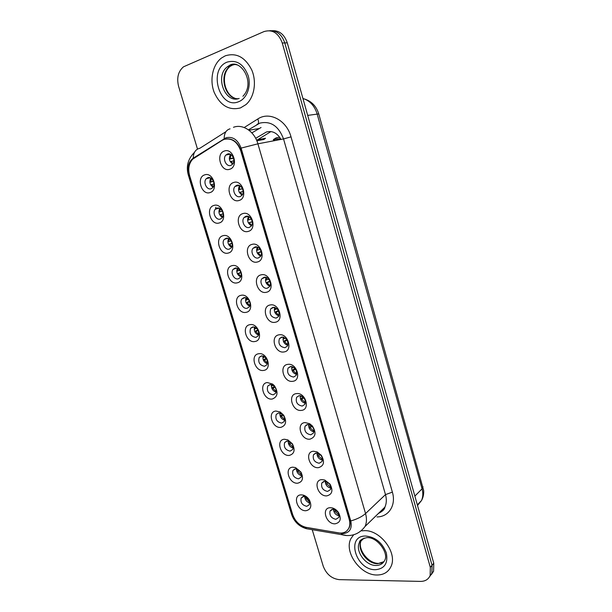 <?xml version="1.0" encoding="UTF-8"?>
<svg xmlns="http://www.w3.org/2000/svg" width="612" height="612" viewBox="0 0 612 612"><rect width="100%" height="100%" fill="white"/><g stroke="black" fill="none" stroke-linecap="round" stroke-linejoin="round"><path stroke-width="0.92" d="M219.18 222.967C210.681 225.843 205.165 207.659 213.902 205.448C222.47 202.388 228.031 220.94 219.18 222.967M216.962 208.172L215.37 209.182C211.974 212.471 215.982 220.603 220.251 219.088L221.904 218.033C225.262 214.713 221.2 206.596 216.962 208.172M228.253 253.054C219.731 255.694 214.269 237.685 223.028 235.712C231.627 232.904 237.119 251.257 228.253 253.054M226.035 238.313L224.298 239.414C221.108 242.704 225.109 250.484 229.293 249.115L231.091 247.959C234.251 244.647 230.188 236.89 226.035 238.313M237.234 282.836C228.689 285.238 223.281 267.413 232.055 265.669C240.684 263.099 246.123 281.275 237.234 282.836M235.023 268.148L233.157 269.341C230.158 272.623 234.144 280.067 238.244 278.843L240.172 277.603C243.14 274.298 239.093 266.878 235.023 268.148M246.123 312.327C237.555 314.492 232.2 296.851 240.998 295.328C249.65 292.995 255.036 310.98 246.123 312.327M243.92 297.684L241.924 298.962C239.108 302.221 243.086 309.366 247.11 308.272L249.16 306.956C251.945 303.674 247.914 296.552 243.92 297.684M254.929 341.511C246.338 343.454 241.029 325.989 249.857 324.689C258.524 322.585 263.856 340.394 254.929 341.511M252.725 326.93L250.622 328.277C249.076 333.418 250.828 336.462 255.885 337.411L258.042 336.019C259.542 330.863 257.767 327.833 252.725 326.93M263.642 370.413C255.028 372.134 249.78 354.838 258.616 353.759C267.314 351.885 272.592 369.51 263.642 370.413M261.446 355.878L259.236 357.293C257.828 362.296 259.61 365.288 264.575 366.259L266.832 364.813C268.194 359.787 266.396 356.811 261.446 355.878M272.271 399.032C263.634 400.531 258.432 383.403 267.299 382.538L272.631 384.091L274.49 385.835C278.475 392.453 277.741 396.851 272.271 399.032M270.076 384.55L267.773 386.011C266.495 390.892 268.293 393.83 273.174 394.824L275.53 393.325C276.632 391.206 276.31 388.964 274.558 386.6L273.403 385.522L270.076 384.55M280.816 427.367C272.156 428.652 267.008 411.692 275.89 411.034L280.12 411.968L283.586 415.081C286.974 421.492 286.049 425.592 280.816 427.367M278.628 412.932L276.234 414.446C275.071 419.197 276.892 422.089 281.688 423.114L284.129 421.569C285.093 419.694 284.855 417.659 283.417 415.456L281.268 413.521L278.628 412.932M289.277 455.42C280.602 456.498 275.499 439.699 284.396 439.248L287.808 439.852L292.352 443.784C295.412 450.034 294.38 453.913 289.277 455.42M287.089 441.038L284.626 442.583C283.57 447.219 285.406 450.065 290.126 451.121L292.643 449.537C293.5 447.823 293.301 445.934 292.046 443.861L289.216 441.42L287.089 441.038M297.654 483.205C288.956 484.077 283.907 467.438 292.819 467.186L295.527 467.576L300.951 472.097C303.774 478.209 302.672 481.912 297.654 483.205M295.474 468.876L292.934 470.452C291.978 474.966 293.829 477.773 298.48 478.859L301.066 477.245C301.838 475.662 301.662 473.887 300.538 471.928L297.164 469.121L295.474 468.876M305.946 510.722C297.233 511.387 292.238 494.909 301.165 494.856L303.254 495.1C305.778 495.865 307.836 497.518 309.42 500.081C312.059 506.063 310.896 509.612 305.946 510.722M303.774 496.439L301.165 498.038C300.308 502.444 302.167 505.206 306.75 506.323L309.404 504.701L308.915 499.69L305.074 496.592L303.774 496.439M210.015 192.573C201.547 195.695 195.97 177.327 204.676 174.871C213.228 171.567 218.836 190.301 210.015 192.573M207.789 177.717L206.359 178.62C202.748 181.902 206.757 190.431 211.109 188.748L212.616 187.8C216.189 184.487 212.119 175.988 207.789 177.717M239.047 200.484C230.196 203.605 224.604 184.916 233.7 182.475C242.627 179.163 248.258 198.234 239.047 200.484M236.76 185.352L235.1 186.415C231.535 189.865 235.635 198.212 240.088 196.567L241.817 195.45C245.335 191.961 241.174 183.654 236.76 185.352L236.76 185.344M248.227 231.405C239.353 234.266 233.822 215.776 242.933 213.58C251.899 210.528 257.461 229.401 248.227 231.405M245.947 216.327L244.134 217.497C240.791 220.955 244.892 228.911 249.245 227.427L251.127 226.195C254.424 222.714 250.27 214.789 245.947 216.327M257.323 262.005C248.418 264.621 242.941 246.315 252.083 244.364C261.064 241.572 266.572 260.245 257.323 262.005M255.043 246.98L253.077 248.258C249.956 251.7 254.041 259.297 258.302 257.966L260.329 256.635C263.42 253.169 259.274 245.603 255.043 246.98M266.319 292.284C257.392 294.663 251.976 276.54 261.133 274.834C270.137 272.286 275.591 290.761 266.319 292.284M264.047 277.32L261.944 278.69C259.021 282.109 263.091 289.377 267.268 288.198L269.433 286.776C272.317 283.333 268.194 276.089 264.047 277.32M275.224 322.264C266.274 324.398 260.911 306.459 270.091 304.983C279.118 302.688 284.519 320.971 275.224 322.264M272.952 307.346L270.733 308.8C269.119 314.124 270.925 317.23 276.15 318.118L278.429 316.618C279.99 311.279 278.162 308.188 272.952 307.346M284.037 351.938C275.071 353.835 269.754 336.08 278.957 334.833C288.007 332.775 293.347 350.875 284.037 351.938M281.772 337.074L279.439 338.604C277.978 343.776 279.806 346.82 284.94 347.731L287.326 346.163C288.742 340.968 286.89 337.939 281.772 337.074M292.765 381.307C283.777 382.974 278.514 365.402 287.732 364.377C296.805 362.549 302.091 380.465 292.765 381.307M290.501 366.504L288.068 368.087C286.745 373.121 288.604 376.112 293.638 377.053L296.124 375.424C297.401 370.367 295.527 367.391 290.501 366.504M301.402 410.384C292.391 411.83 287.189 394.426 296.422 393.623C305.51 392.024 310.743 409.765 301.402 410.384M299.146 395.627L296.621 397.264C295.42 402.168 297.302 405.106 302.244 406.077L304.822 404.402C305.977 399.475 304.08 396.553 299.146 395.627M309.947 439.171C300.92 440.395 295.772 423.16 305.021 422.578L309.641 423.688L312.311 425.906C316.549 432.669 315.761 437.09 309.947 439.171M307.706 424.468L305.09 426.143C304.011 430.924 305.908 433.809 310.774 434.811L313.436 433.097C314.407 430.986 314.01 428.798 312.242 426.541L310.582 425.164L307.706 424.468M318.416 467.667C309.374 468.677 304.271 451.61 313.535 451.243L317.1 451.893L321.285 455.244C324.972 461.831 324.016 465.969 318.416 467.667M316.175 453.018L313.489 454.731C312.518 459.382 314.423 462.228 319.212 463.261L321.95 461.517C322.807 459.635 322.486 457.631 321.002 455.512L318.393 453.431L316.175 453.018M326.8 495.881C317.735 496.676 312.686 479.785 321.966 479.617L324.704 480.015L329.99 484.092C333.326 490.526 332.262 494.458 326.8 495.881M324.559 481.292L321.805 483.021C320.933 487.557 322.853 490.357 327.565 491.428L330.373 489.661C331.138 487.932 330.863 486.073 329.554 484.077L326.272 481.537L324.559 481.292M335.101 523.818C326.02 524.408 321.017 507.677 330.312 507.715L332.354 507.952C334.825 508.649 336.875 510.186 338.52 512.573C341.611 518.861 340.463 522.617 335.101 523.818M332.867 509.276L330.044 511.028C329.264 515.449 331.199 518.211 335.843 519.313L338.711 517.538C339.392 515.939 339.147 514.195 337.977 512.298L334.137 509.429L332.867 509.276M229.768 169.241C220.94 172.622 215.286 153.734 224.359 151.042C233.264 147.469 238.955 166.739 229.768 169.241M227.473 154.048L225.989 154.997C222.187 158.431 226.287 167.206 230.831 165.385L232.392 164.391C236.148 160.918 231.986 152.174 227.473 154.048M276.104 138.886L280.663 138.84L276.104 138.886L273.403 140.515M241.939 298.947L245.045 297.623M233.172 269.326L236.454 268.094M215.891 207.216L215.424 209.166M222.355 217.436C219.042 215.133 218.155 212.135 219.693 208.447M231.543 247.309C228.169 245.183 227.167 242.253 228.536 238.527M240.638 276.876C237.219 274.918 236.102 272.065 237.288 268.324M249.635 306.138C246.185 304.34 244.961 301.571 245.963 297.83M258.532 335.108C255.074 333.464 253.75 330.778 254.561 327.045M267.329 363.78C263.887 362.281 262.472 359.68 263.084 355.977M276.027 392.17C272.615 390.808 271.116 388.291 271.537 384.627M284.626 420.276C281.252 419.036 279.692 416.611 279.921 413.008M293.125 448.114C289.813 446.974 288.183 444.641 288.244 441.107M301.525 475.677C298.289 474.629 296.613 472.38 296.491 468.937M309.833 502.972C306.681 502.001 304.96 499.851 304.684 496.5M213.06 187.241C209.84 184.77 209.075 181.71 210.773 178.061M242.092 195.106C238.519 192.635 237.67 189.46 239.56 185.574M251.425 225.797C247.761 223.533 246.781 220.427 248.48 216.487M260.658 256.168C256.925 254.102 255.816 251.081 257.315 247.095M269.785 286.217C266.021 284.343 264.782 281.405 266.067 277.404M278.812 315.953C275.025 314.262 273.671 311.409 274.742 307.408M287.732 345.382C283.953 343.86 282.484 341.106 283.341 337.12M296.552 374.513C292.796 373.144 291.236 370.482 291.863 366.534M305.266 403.346C301.555 402.122 299.903 399.559 300.316 395.658M313.872 431.896C310.223 430.787 308.502 428.323 308.7 424.491M322.386 460.155C318.806 459.161 317.024 456.789 317.024 453.041M330.786 488.139C327.298 487.236 325.462 484.956 325.278 481.315M339.094 515.847C335.705 515.021 333.831 512.841 333.471 509.306M232.667 164.077C229.194 161.415 228.49 158.164 230.548 154.346M222.148 140.339L224.137 139.368C231.65 137.731 237.173 141.517 240.723 150.728L349.177 519.213C350.125 522.572 350.01 525.555 348.825 528.156C346.813 531.981 343.439 533.572 338.711 532.922L306.115 527.345C299.696 525.754 295.221 521.5 292.689 514.593L189.628 175.667C187.838 168.874 188.886 163.358 192.757 159.112L222.148 140.339M280.969 139.429C277.221 132.934 272.355 130.463 266.388 132.016L255.671 138.312M256.658 140.362L270.978 131.557M256.833 140.783L263.902 139.467L265.509 138.281L257.545 139.743M276.402 139.941L279.615 139.689L276.402 139.941M225.247 55.83L221.506 58.002C212.593 64.673 209.434 80.096 214.177 92.351C220.297 105.585 229.064 110.772 240.47 107.911L245.955 104.598C254.225 97.522 256.941 82.1 251.784 70.028C245.175 57.138 236.324 52.403 225.247 55.83L221.506 58.002C212.593 64.673 209.434 80.096 214.177 92.351C220.297 105.585 229.064 110.772 240.47 107.911L245.955 104.598C254.225 97.522 256.941 82.1 251.784 70.028C245.175 57.138 236.324 52.403 225.247 55.83M364.041 530.673L361.753 530.856L364.041 530.673C380.167 529.541 397.869 552.965 390.969 566.551C397.869 552.965 380.167 529.541 364.041 530.673M353.682 534.75L351.005 538.483C343.592 551.695 360.369 575.395 376.992 574.997C383.64 574.959 388.299 572.144 390.969 566.551C388.299 572.144 383.64 574.959 376.992 574.997C360.369 575.395 343.592 551.695 351.005 538.483L353.682 534.75M225.92 138.916C232.912 138.32 237.961 142.229 241.067 150.659L349.444 518.961C350.393 522.319 350.278 525.295 349.1 527.904L347.111 530.612M225.981 137.761L193.216 158.164C188.557 161.752 187.119 167.16 188.894 174.389L292.689 515.633C294.992 521.921 299.061 525.792 304.898 527.238L343.202 533.61C349.773 532.777 352.298 528.561 350.775 520.973L241.105 148.104C237.877 139.712 232.835 136.262 225.981 137.761M429.502 576.825L431.881 573.352L432.049 565.281L284.779 42.924C281.872 34.502 276.838 30.424 269.678 30.707C276.838 30.424 281.872 34.502 284.779 42.924L432.049 565.281L431.881 573.352L429.502 576.825M312.235 529.701L323.22 566.161C326.334 574.178 331.643 578.669 339.17 579.633L420.551 581.4C425.241 581.369 428.446 579.396 430.159 575.471L430.32 567.37L282.262 43.001C278.46 32.91 272.355 29.108 263.963 31.595L183.47 66.83C178.168 71.443 176.547 77.961 178.605 86.391L197.508 149.106M431.223 574.714L433.594 571.256L433.763 563.208L287.273 42.848C284.381 34.463 279.37 30.409 272.233 30.684M229.393 159.082L233.539 158.233M227.128 154.186L226.93 154.805M229.37 158.868L233.455 157.957M230.953 154.584L230.28 158.607M233.838 160.834L231.107 161.407L232.935 163.695M231.107 161.407L230.242 161.652M207.613 177.786L207.445 178.375M211.247 178.36L210.811 181.848L213.435 181.228M209.862 182.116L210.811 181.848M209.885 182.254L213.504 181.404M213.978 184.005L211.63 184.572L213.343 186.767M211.63 184.572L210.712 184.824M238.535 189.789L242.52 188.764M236.148 185.604L235.987 186.193M238.527 189.697L242.474 188.664M239.973 185.78L239.422 189.445M243.125 191.457L240.241 192.214L242.344 194.723M240.241 192.214L239.368 192.466M252.236 221.705L248.373 222.913M245.098 216.686L244.976 217.245M247.6 220.221L251.333 219.081M248.9 216.679L248.472 219.968M252.243 221.773L249.283 222.707L251.662 225.407M249.283 222.707L248.395 222.959M261.148 251.563L257.254 252.986M256.573 250.43L260.054 249.222M257.744 247.263L257.423 250.17M261.209 251.792L258.226 252.886L260.873 255.762M258.226 252.886L257.338 253.154M269.884 281.153L266.059 282.759M265.463 280.334L268.63 279.103M266.511 277.557L266.289 280.074M270.014 281.528L267.084 282.759L269.984 285.796M267.084 282.759L266.189 283.035M216.549 208.325L216.411 208.891M220.175 208.715L219.838 211.859L222.332 211.148M222.34 211.171L219.838 211.859M223.112 213.84L220.649 214.552L222.615 216.954M220.649 214.552L219.731 214.82M229.026 238.779L228.773 241.564L231.084 240.799M227.871 241.832L228.773 241.564M232.063 243.239L228.597 244.41M232.093 243.385L229.577 244.234L231.78 246.82M229.577 244.234L228.651 244.509M237.793 268.553L237.624 270.978L239.705 270.183M236.745 271.246L237.624 270.978M240.845 272.363L237.387 273.702M240.929 272.646L238.42 273.618L240.853 276.372M238.42 273.618L237.487 273.901M278.437 310.498L274.78 312.235M274.26 309.932L277.083 308.731M275.201 307.553L275.063 309.68M278.682 310.995L275.851 312.334L278.988 315.509M275.851 312.334L274.949 312.617M286.829 339.606L283.417 341.412M282.974 339.232L285.414 338.115M283.815 337.25L283.754 338.987M287.204 340.195L284.534 341.618L287.892 344.908M284.534 341.618L283.624 341.901M295.076 368.478L291.97 370.306M291.595 368.248L293.645 367.246M292.368 366.657L292.352 368.003M295.596 369.151L293.125 370.604L296.69 374.008M293.125 370.604L292.215 370.903M246.483 298.036L246.384 300.102L248.197 299.322M245.527 300.37L246.384 300.102M249.459 301.234L246.093 302.711M249.627 301.639L247.172 302.718L249.826 305.618M247.172 302.718L246.238 303.009M255.105 327.244L255.066 328.942L256.573 328.208M254.225 329.202L255.066 328.942M257.912 329.86L254.722 331.429M258.188 330.381L255.839 331.528L258.7 334.557M255.839 331.528L254.898 331.826M263.65 356.169L263.657 357.492L264.851 356.85M262.839 357.76L263.657 357.492M266.228 358.257L263.267 359.864M266.625 358.862L264.422 360.063L267.475 363.199M264.422 360.063L263.481 360.361M303.192 397.134L300.446 398.902M300.14 396.966L301.777 396.148M300.852 395.78L300.875 396.729M303.873 397.861L301.639 399.307L305.373 402.803M301.639 399.307L300.722 399.605M311.194 425.569L308.846 427.222M308.593 425.409L309.305 425.172L309.274 424.613M306.26 424.942L306.275 425.325M312.043 426.327L310.062 427.727L313.956 431.307M310.062 427.727L309.144 428.033M319.089 453.79L317.169 455.259M316.97 453.568L317.651 453.331M320.114 454.548L318.401 455.863L322.432 459.52M318.401 455.863L317.483 456.177M326.9 481.797L325.408 483.021M328.093 482.539L326.663 483.725L330.794 487.45M326.663 483.725L325.745 484.046M334.626 509.582L333.578 510.515M335.996 510.286L334.841 511.318L339.056 515.105M334.841 511.318L333.923 511.64M272.133 384.818L272.164 385.774L273.021 385.262M271.368 386.027L272.164 385.774M274.413 386.432L271.736 388.031M274.941 387.105L272.921 388.314L276.142 391.558M272.921 388.314L271.98 388.62M279.814 414.026L280.587 413.773M282.476 414.393L280.128 415.915M283.149 415.104L281.344 416.29L284.71 419.625M281.344 416.29L280.395 416.604M288.183 441.757L288.925 441.504M290.432 442.132L288.443 443.539M291.258 442.874L289.675 443.998L293.179 447.41M289.675 443.998L288.726 444.32M296.476 469.22L296.958 469.052M298.289 469.656L296.675 470.888M299.276 470.406L297.937 471.439L301.532 474.92M297.937 471.439L296.981 471.768M306.061 496.975L304.837 497.977M303.338 496.171L304.233 495.437M307.209 497.709L306.115 498.619L309.794 502.154M306.115 498.619L305.159 498.948M244.211 127.525L257.805 118.973C269.311 111.109 286.661 120.204 291.014 136.859L392.376 492.14L385.483 494.611L283.532 138.939C278.582 125.965 270.672 120.694 259.809 123.142L249 129.492M392.376 492.14C396.339 505.16 388.781 516.926 377.007 516.926M378.484 513.384C381.36 512.122 383.495 510.041 384.894 507.141C386.57 503.454 386.761 499.277 385.483 494.611L365.548 513.552C366.894 518.387 366.733 522.702 365.043 526.481L384.894 507.141C384.78 509.207 382.615 511.318 378.384 513.483M230.051 128.841C226.218 129.882 224.252 133.148 224.16 138.649M350.775 520.973C357.286 519.053 362.205 516.582 365.548 513.552L257.904 143.828L241.105 148.104M194.509 152.304C188.014 158.822 185.941 166.349 188.274 174.879L188.894 174.389M292.689 515.633L291.503 514.141C294.112 521.738 299.115 526.595 306.52 528.722L310.644 529.426M304.898 527.238L306.52 528.722L346.981 535.561M225.95 131.664L199.849 148.272C195.641 149.213 193.43 152.51 193.216 158.164M341.213 533.45L342.774 534.949L345.841 535.477C353.682 536.058 360.086 533.06 365.043 526.481M233.463 127.304C242.727 123.609 254.546 131.481 257.904 143.828L283.532 138.939L291.014 136.859M430.32 567.37L433.763 563.208M282.262 43.001L287.273 42.848M257.805 118.973C258.998 122.071 258.708 123.922 256.933 124.534M261.072 127.495L251.861 132.888M248.985 130.234L258.769 128.604M417.522 505.52L421.507 500.532C423.037 497.036 423.221 493.134 422.058 488.827L317.123 113.916C314.568 105.792 309.833 100.643 302.932 98.478M307.698 115.4L318.745 113.901L423.657 490.48C423.909 494.106 423.198 497.457 421.507 500.532L417.338 504.854M422.984 486.678L422.058 488.827L414.875 496.11M273.327 139.605L276.295 137.761M276.394 137.723L279.73 137.333M235.199 64.382L232.3 65.14L229.73 66.639C218.316 74.542 224.994 99.58 238.16 98.7M237.808 65.117C235.146 64.191 232.545 64.245 230.02 65.277L227.442 66.784C214.498 75.804 225.04 104.04 239.17 98.417M238.657 101.707C246.781 98.7 251.379 86.552 248.212 75.811C243.668 64.092 236.63 59.532 227.09 62.126C207.667 69.431 219.708 110.015 238.657 101.707M362.342 538.897L361.149 540.748C356.505 549.148 367.208 564.08 377.673 563.713L383.969 561.648M364.14 538.078L359.474 542.416C354.83 550.831 365.563 565.809 376.043 565.457C380.197 565.404 383.112 563.637 384.803 560.171C388.842 553.631 377.749 536.678 366.741 537.65C361.776 538.881 359.359 540.472 359.474 542.416L361.149 540.748C357.27 548.337 367.414 563.109 378.101 563.4M375.454 569.718C384.611 568.793 388.238 563.201 386.325 552.934C382.286 542.63 375.378 536.999 365.609 536.028C345.573 535.592 355.855 570.239 375.454 569.718M218.989 208.172L215.37 209.182M227.771 238.282L224.298 239.414M253.544 326.869L250.622 328.277M261.959 355.832L259.236 357.293M270.297 384.52L267.773 386.011M278.567 412.939L276.234 414.446M286.76 441.084L284.626 442.583M294.892 468.96L292.934 470.452M302.955 496.577L301.165 498.038M210.107 177.771L206.359 178.62M239.139 185.405L235.1 186.415M248.005 216.327L244.134 217.497M256.765 246.942L253.077 248.258M265.424 277.267L261.944 278.69M273.992 307.285L270.733 308.8M282.469 337.021L279.439 338.604M290.868 366.466L288.068 368.087M299.192 395.627L296.621 397.264M307.446 424.506L305.09 426.143M315.631 453.102L313.489 454.731M323.748 481.43L321.805 483.021M331.803 509.475L330.044 511.028M230.166 154.163L225.989 154.997M334.137 509.429L332.354 507.952M337.977 512.298L338.52 512.573M326.272 481.537L324.704 480.015M329.554 484.077L329.99 484.092M318.393 453.431L317.1 451.893M310.582 425.164L309.641 423.688M312.242 426.541L312.311 425.906M305.074 496.592L303.254 495.1M308.915 499.69L309.42 500.081M297.164 469.121L295.527 467.576M300.538 471.928L300.951 472.097M289.216 441.42L287.808 439.852M281.268 413.521L280.12 411.968M273.403 385.522L272.631 384.091M274.558 386.6L274.49 385.835M188.274 174.879L291.503 514.141M430.159 575.471L433.594 571.256M304.715 99.067C311.715 101.37 316.396 106.312 318.745 113.901M234.901 98.218C224.55 94.6 220.152 75.024 229.73 66.639L227.442 66.784L229.707 65.254C240.57 58.431 256.084 82.773 242.918 96.283M382.033 562.841L378.782 563.415"/></g></svg>
